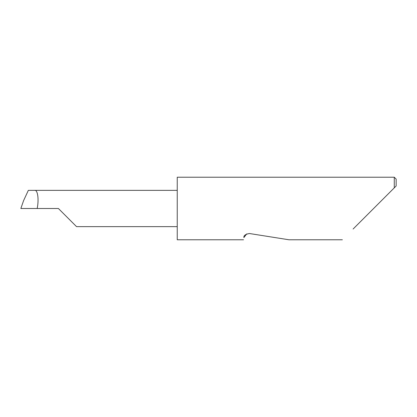 <?xml version="1.0" encoding="UTF-8"?>
<svg xmlns="http://www.w3.org/2000/svg" width="417" height="417" viewBox="0 0 417 417"><rect width="100%" height="100%" fill="white"/><g stroke="black" fill="none" stroke-linecap="round" stroke-linejoin="round"><path stroke-width="0.63" d="M58.406 208.5L76.54 226.639L58.406 208.5L76.54 226.639L58.406 208.5L20.85 208.5L23.597 200.608L20.85 208.5M246.76 233.859L243.877 237.575C243.413 240.489 243.413 240.489 243.877 237.575C243.606 235.558 245.467 234.208 249.455 233.52L288.945 239.775L249.455 233.52M353.1 229.032L394.273 187.858L394.273 177.225L177.241 177.225L177.241 239.775L243.528 239.775M177.241 190.361L28.34 190.361L23.597 200.608M34.632 190.361C37.702 189.553 39.094 199.524 37.165 208.5M396.15 185.982L394.273 187.858L396.15 185.982L396.15 179.102L394.273 177.225M76.54 226.639L177.241 226.639M342.362 239.775L288.945 239.775"/></g></svg>
